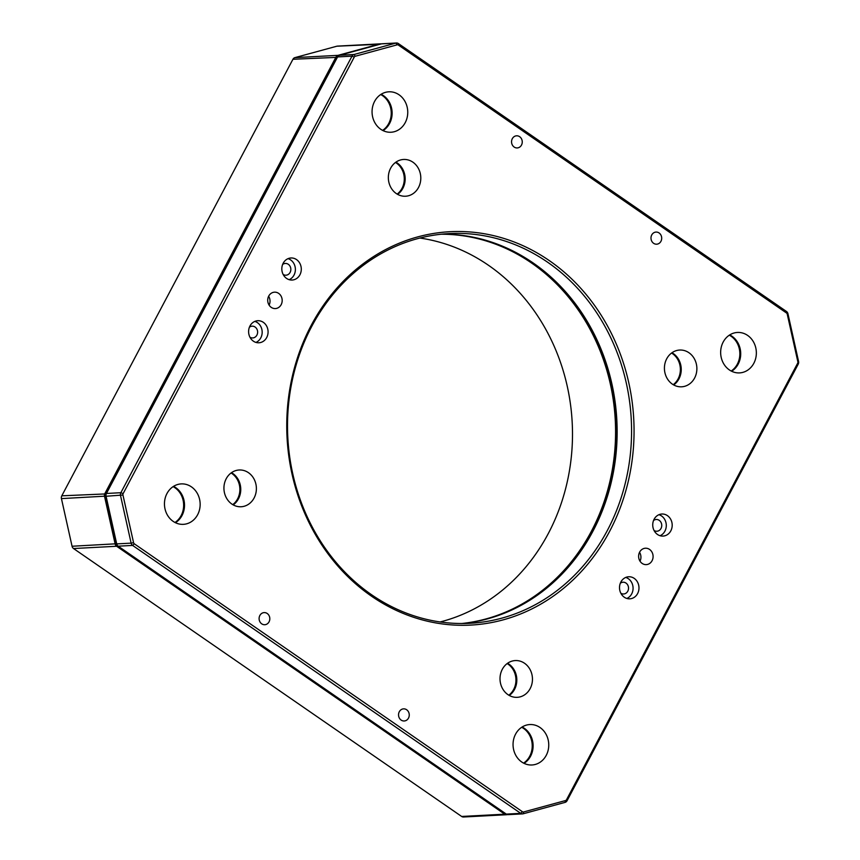 <?xml version="1.0" encoding="UTF-8"?>
<svg xmlns="http://www.w3.org/2000/svg" width="860" height="860" viewBox="0 0 860 860"><rect width="100%" height="100%" fill="white"/><g stroke="black" fill="none" stroke-linecap="round" stroke-linejoin="round"><path stroke-width="1.29" d="M507.389 814.581L507.206 814.635A3.676 3.246 -93 0 1 504.745 814.183L116.627 546.261A3.676 3.246 -93 0 1 115.143 543.982L104.522 496.327A3.676 3.246 -93 0 1 104.877 493.543L336.023 56.996A3.676 3.246 -93 0 1 338.012 55.352L379.905 43.935A3.676 3.246 -93 0 1 381.281 43.903M380.507 43.838L337.421 46.117A3.676 3.246 87 0 0 336.819 46.214L294.926 57.62A3.676 3.246 87 0 0 292.938 59.276L61.791 495.822A3.676 3.246 87 0 0 61.436 498.606L72.057 546.25A3.676 3.246 87 0 0 73.541 548.54L461.659 816.462A3.676 3.246 87 0 0 463.508 817L506.594 814.732M440.127 621.952A195.123 171.957 87 0 0 548.271 533.587A195.123 171.957 87 0 0 419.873 238.048M461.809 623.5A195.123 171.957 87 0 0 591.357 531.319A195.123 171.957 87 0 0 592.551 334.046A195.123 171.957 87 0 0 441.277 234.221M527.47 259.204A195.854 172.613 -93 0 1 592.26 531.684A195.854 172.613 -93 0 1 544.896 589.595M338.066 56.222A2.946 2.591 87 0 0 336.926 57.362L105.78 493.919A2.946 2.591 87 0 0 105.501 496.145L116.121 543.789A2.946 2.591 87 0 0 117.304 545.616L505.422 813.538A2.946 2.591 87 0 0 505.809 813.764M382.603 130.387A20.253 17.845 87 0 0 388.741 123.485A20.253 17.845 87 0 0 380.711 94.546M731.193 371.025A20.253 17.845 87 0 0 737.332 364.135A20.253 17.845 87 0 0 729.301 335.185M174.999 522.482A20.253 17.845 87 0 0 181.137 515.581A20.253 17.845 87 0 0 173.107 486.631M523.589 763.121A20.253 17.845 87 0 0 529.728 756.22A20.253 17.845 87 0 0 521.697 727.28M232.737 504.627A18.404 16.222 87 0 0 237.596 498.864A18.404 16.222 87 0 0 231.071 472.989M508.819 695.202A18.404 16.222 87 0 0 513.667 689.441A18.404 16.222 87 0 0 507.142 663.565M673.229 384.678A18.404 16.222 87 0 0 678.088 378.916A18.404 16.222 87 0 0 671.563 353.041M397.159 194.102A18.404 16.222 87 0 0 402.007 188.34A18.404 16.222 87 0 0 395.482 162.465M442.062 234.146A195.123 171.957 -93 0 1 593.916 333.572A195.123 171.957 -93 0 1 592.916 531.233A195.123 171.957 -93 0 1 462.594 623.5M609.6 531.394A196.962 173.58 -93 0 1 371.552 596.216A196.962 173.58 -93 0 1 311.202 325.402A196.962 173.58 -93 0 1 549.26 260.58A196.962 173.58 -93 0 1 609.6 531.394M311.728 326.413A195.123 171.957 87 0 0 312.578 527.621A195.123 171.957 87 0 0 469.807 623.296A195.123 171.957 87 0 0 607.343 530.48A195.123 171.957 87 0 0 606.493 329.262A195.123 171.957 87 0 0 449.253 233.587A195.123 171.957 87 0 0 311.728 326.413M374.573 101.437A20.253 17.845 87 0 0 374.659 122.324A20.253 17.845 87 0 0 390.977 132.246A20.253 17.845 87 0 0 405.243 122.614A20.253 17.845 87 0 0 405.157 101.738A20.253 17.845 87 0 0 388.838 91.805A20.253 17.845 87 0 0 374.573 101.437M381.13 94.267A20.253 17.845 -93 0 1 389.612 123.442A20.253 17.845 -93 0 1 383.044 130.612M723.163 342.087A20.253 17.845 87 0 0 723.249 362.963A20.253 17.845 87 0 0 739.568 372.896A20.253 17.845 87 0 0 753.844 363.264A20.253 17.845 87 0 0 753.747 342.377A20.253 17.845 87 0 0 737.439 332.454A20.253 17.845 87 0 0 723.163 342.087M729.731 334.916A20.253 17.845 -93 0 1 738.202 364.081A20.253 17.845 -93 0 1 731.645 371.251M166.969 493.533A20.253 17.845 87 0 0 167.055 514.42A20.253 17.845 87 0 0 183.374 524.342A20.253 17.845 87 0 0 197.639 514.71A20.253 17.845 87 0 0 197.553 493.833A20.253 17.845 87 0 0 181.234 483.9A20.253 17.845 87 0 0 166.969 493.533M173.526 486.362A20.253 17.845 -93 0 1 182.008 515.538A20.253 17.845 -93 0 1 175.44 522.708M515.559 734.182A20.253 17.845 87 0 0 515.645 755.058A20.253 17.845 87 0 0 531.964 764.981A20.253 17.845 87 0 0 546.24 755.349A20.253 17.845 87 0 0 546.154 734.472A20.253 17.845 87 0 0 529.835 724.55A20.253 17.845 87 0 0 515.559 734.182M522.127 727.012A20.253 17.845 -93 0 1 530.598 756.176A20.253 17.845 -93 0 1 524.041 763.347M390.633 168.216A18.404 16.222 87 0 0 390.709 187.2A18.404 16.222 87 0 0 405.544 196.23A18.404 16.222 87 0 0 418.519 187.469A18.404 16.222 87 0 0 418.433 168.485A18.404 16.222 87 0 0 403.598 159.465A18.404 16.222 87 0 0 390.633 168.216M395.901 162.153A18.404 16.222 -93 0 1 402.878 188.297A18.404 16.222 -93 0 1 397.599 194.36M666.704 358.803A18.404 16.222 87 0 0 666.779 377.776A18.404 16.222 87 0 0 681.614 386.806A18.404 16.222 87 0 0 694.59 378.056A18.404 16.222 87 0 0 694.514 359.071A18.404 16.222 87 0 0 679.679 350.041A18.404 16.222 87 0 0 666.704 358.803M671.982 352.74A18.404 16.222 -93 0 1 678.959 378.873A18.404 16.222 -93 0 1 673.681 384.936M226.212 478.74A18.404 16.222 87 0 0 226.298 497.725A18.404 16.222 87 0 0 241.133 506.755A18.404 16.222 87 0 0 254.098 497.994A18.404 16.222 87 0 0 254.023 479.009A18.404 16.222 87 0 0 239.188 469.99A18.404 16.222 87 0 0 226.212 478.74M231.49 472.677A18.404 16.222 -93 0 1 238.467 498.821A18.404 16.222 -93 0 1 233.189 504.885M502.294 669.327A18.404 16.222 87 0 0 502.369 688.301A18.404 16.222 87 0 0 517.204 697.331A18.404 16.222 87 0 0 530.179 688.57A18.404 16.222 87 0 0 530.093 669.596A18.404 16.222 87 0 0 515.269 660.566A18.404 16.222 87 0 0 502.294 669.327M507.561 663.264A18.404 16.222 -93 0 1 514.538 689.397A18.404 16.222 -93 0 1 509.26 695.461M620.877 582.016A11.04 9.729 87 0 0 620.931 593.4A11.04 9.729 87 0 0 629.832 598.818A11.04 9.729 87 0 0 637.615 593.561A11.04 9.729 87 0 0 637.561 582.177A11.04 9.729 87 0 0 628.671 576.759A11.04 9.729 87 0 0 620.877 582.016M626.843 598.452A11.04 9.729 87 0 0 631.702 593.873A11.04 9.729 87 0 0 625.736 577.436M620.834 593.217A5.891 5.192 87 0 0 623.65 593.98A5.891 5.192 87 0 0 627.8 591.175A5.891 5.192 87 0 0 627.779 585.101A5.891 5.192 87 0 0 623.027 582.22A5.891 5.192 87 0 0 620.307 583.274M654.095 519.279A11.04 9.729 87 0 0 654.148 530.663A11.04 9.729 87 0 0 663.049 536.081A11.04 9.729 87 0 0 670.832 530.824A11.04 9.729 87 0 0 670.779 519.44A11.04 9.729 87 0 0 661.878 514.022A11.04 9.729 87 0 0 654.095 519.279M660.061 535.715A11.04 9.729 87 0 0 664.92 531.136A11.04 9.729 87 0 0 658.953 514.699M654.051 530.48A5.891 5.192 87 0 0 656.868 531.244A5.891 5.192 87 0 0 661.017 528.438A5.891 5.192 87 0 0 660.996 522.364A5.891 5.192 87 0 0 656.245 519.483A5.891 5.192 87 0 0 653.525 520.537M283.187 263.235A11.04 9.729 87 0 0 283.241 274.62A11.04 9.729 87 0 0 292.142 280.037A11.04 9.729 87 0 0 299.925 274.781A11.04 9.729 87 0 0 299.871 263.397A11.04 9.729 87 0 0 290.981 257.978A11.04 9.729 87 0 0 283.187 263.235M289.154 279.672A11.04 9.729 87 0 0 294.012 275.092A11.04 9.729 87 0 0 288.046 258.656M283.144 274.437A5.891 5.192 87 0 0 285.961 275.2A5.891 5.192 87 0 0 290.11 272.394A5.891 5.192 87 0 0 290.089 266.32A5.891 5.192 87 0 0 285.337 263.44A5.891 5.192 87 0 0 282.617 264.493M249.98 325.962A11.04 9.729 87 0 0 250.024 337.356A11.04 9.729 87 0 0 258.925 342.774A11.04 9.729 87 0 0 266.707 337.518A11.04 9.729 87 0 0 266.664 326.133A11.04 9.729 87 0 0 257.763 320.715A11.04 9.729 87 0 0 249.98 325.962M255.947 342.409A11.04 9.729 87 0 0 260.806 337.829A11.04 9.729 87 0 0 254.829 321.393M249.927 337.174A5.891 5.192 87 0 0 252.743 337.937A5.891 5.192 87 0 0 256.893 335.131A5.891 5.192 87 0 0 256.871 329.058A5.891 5.192 87 0 0 252.12 326.176A5.891 5.192 87 0 0 249.4 327.23M399.298 711.747A6.074 5.354 87 0 0 399.319 718.003A6.074 5.354 87 0 0 404.221 720.981A6.074 5.354 87 0 0 408.5 718.1A6.074 5.354 87 0 0 408.478 711.833A6.074 5.354 87 0 0 403.577 708.855A6.074 5.354 87 0 0 399.298 711.747M259.86 615.48A6.074 5.354 87 0 0 259.881 621.748A6.074 5.354 87 0 0 264.783 624.726A6.074 5.354 87 0 0 269.062 621.834A6.074 5.354 87 0 0 269.04 615.577A6.074 5.354 87 0 0 264.138 612.6A6.074 5.354 87 0 0 259.86 615.48M512.302 138.697A6.074 5.354 87 0 0 512.334 144.964A6.074 5.354 87 0 0 517.226 147.941A6.074 5.354 87 0 0 521.504 145.05A6.074 5.354 87 0 0 521.482 138.782A6.074 5.354 87 0 0 516.591 135.805A6.074 5.354 87 0 0 512.302 138.697M651.74 234.952A6.074 5.354 87 0 0 651.772 241.219A6.074 5.354 87 0 0 656.664 244.197A6.074 5.354 87 0 0 660.942 241.305A6.074 5.354 87 0 0 660.921 235.049A6.074 5.354 87 0 0 656.029 232.071A6.074 5.354 87 0 0 651.74 234.952M639.636 552.131A8.213 7.235 87 0 0 639.668 560.591A8.213 7.235 87 0 0 646.29 564.622A8.213 7.235 87 0 0 652.073 560.709A8.213 7.235 87 0 0 652.041 552.249A8.213 7.235 87 0 0 645.419 548.218A8.213 7.235 87 0 0 639.636 552.131M268.728 296.077A8.213 7.235 87 0 0 268.772 304.548A8.213 7.235 87 0 0 275.383 308.568A8.213 7.235 87 0 0 281.166 304.666A8.213 7.235 87 0 0 281.134 296.206A8.213 7.235 87 0 0 274.523 292.174A8.213 7.235 87 0 0 268.728 296.077M269.105 305.128A8.213 7.235 87 0 0 268.632 296.27M640.012 561.171A8.213 7.235 87 0 0 639.539 552.313M133.569 542.671A1.838 1.623 87 0 0 134.31 543.81L522.428 811.732A1.838 1.623 87 0 0 523.654 811.947L565.547 800.542A1.838 1.623 87 0 0 566.536 799.714L797.682 363.167A1.838 1.623 87 0 0 797.854 361.781L787.244 314.126A1.838 1.623 87 0 0 786.502 312.986L398.384 45.064A1.838 1.623 87 0 0 397.148 44.838L355.266 56.244A1.838 1.623 87 0 0 354.266 57.072L123.13 493.618A1.838 1.623 87 0 0 122.948 495.016L133.569 542.671L131.129 543.144L120.507 495.489A3.676 3.246 -93 0 1 120.862 492.705L351.998 56.158A3.676 3.246 -93 0 1 353.998 54.502L395.879 43.097A3.676 3.246 -93 0 1 398.341 43.538L786.459 311.46A3.676 3.246 -93 0 1 787.943 313.75L798.564 361.394A3.676 3.246 -93 0 1 798.209 364.178L567.062 800.725A3.676 3.246 -93 0 1 565.074 802.38L523.181 813.786A3.676 3.246 -93 0 1 520.73 813.345L132.612 545.423A3.676 3.246 -93 0 1 131.129 543.144L116.702 543.896A3.676 3.246 87 0 0 118.185 546.186L506.303 814.108A3.676 3.246 87 0 0 508.163 814.646L522.579 813.882M396.492 43L382.066 43.763A3.676 3.246 87 0 0 381.464 43.86L339.571 55.266A3.676 3.246 87 0 0 337.582 56.921L106.446 493.468A3.676 3.246 87 0 0 106.081 496.252L116.702 543.896M461.659 816.462L504.745 814.183L505.422 813.538M117.304 545.616L116.627 546.261L73.541 548.54M72.057 546.25L116.121 543.789M105.501 496.145L61.436 498.606M61.791 495.822L105.78 493.919M336.926 57.362L292.938 59.276M294.926 57.62L338.012 55.352L338.399 55.889M380.109 44.225L336.819 46.214M354.266 57.072L351.998 56.158L337.582 56.921M106.446 493.468L120.862 492.705L123.13 493.618M134.31 543.81L132.612 545.423L118.185 546.186M506.303 814.108L520.73 813.345L522.428 811.732M397.148 44.838L395.879 43.097L381.464 43.86M339.571 55.266L353.998 54.502L355.266 56.244M122.948 495.016L106.081 496.252M786.459 311.46L786.502 312.986M398.384 45.064L398.341 43.538M787.943 313.75L787.244 314.126M798.564 361.394L797.854 361.781M798.209 364.178L797.682 363.167M567.062 800.725L566.536 799.714M565.074 802.38L565.547 800.542M523.181 813.786L523.654 811.947"/></g></svg>
